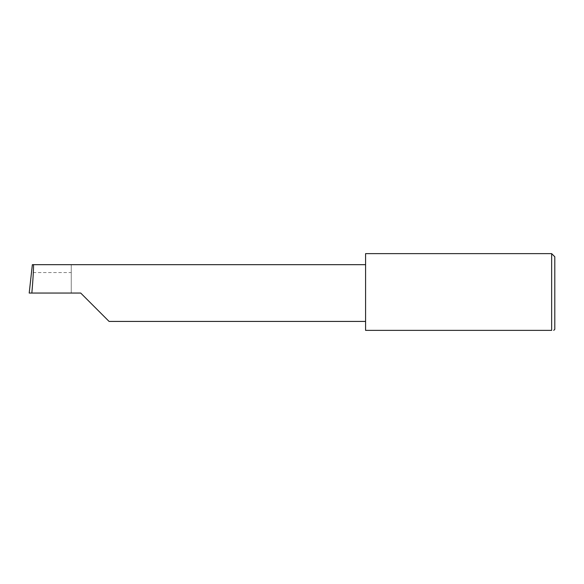 <?xml version="1.0" encoding="UTF-8"?>
<svg xmlns="http://www.w3.org/2000/svg" width="584" height="584" viewBox="0 0 584 584"><rect width="100%" height="100%" fill="white"/><g stroke="black" fill="none" stroke-linecap="round" stroke-linejoin="round"><path stroke-width="0.44" stroke-dasharray="2.92 2.19" d="M365.584 253.631L365.584 330.369L551.646 330.369L551.646 253.631M554.8 329.318L554.8 256.785M71.248 272.546L71.248 293.051L71.248 264.676L71.248 272.546L31.39 272.546M71.248 264.676L32.361 264.676M80.709 293.051L29.2 293.051M365.584 293.051L365.584 264.676L365.584 293.051"/><path stroke-width="0.88" d="M80.709 293.051L109.084 321.426L80.709 293.051L109.084 321.426L80.709 293.051L31.843 293.051C33.113 279.013 33.938 263.413 33.332 264.676L32.361 264.676L29.2 293.051L31.843 293.051M551.646 253.631L365.584 253.631L365.584 330.369L551.646 330.369C554.42 330.369 554.42 330.369 551.646 330.369C554.42 330.369 554.42 330.369 551.646 330.369L551.646 253.631L554.8 256.785L554.8 329.318L553.749 330.369M365.584 264.676L33.332 264.676M109.084 321.426L365.584 321.426"/></g></svg>
